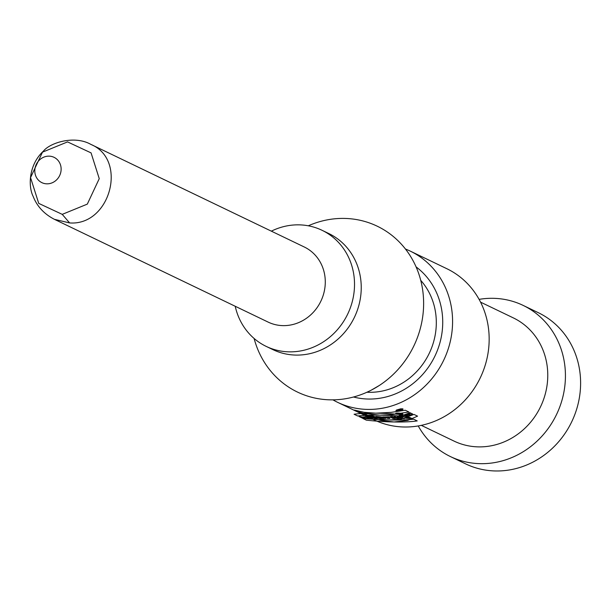 <?xml version="1.0" encoding="UTF-8"?>
<svg xmlns="http://www.w3.org/2000/svg" width="611" height="611" viewBox="0 0 611 611"><rect width="100%" height="100%" fill="white"/><g stroke="black" fill="none" stroke-linecap="round" stroke-linejoin="round"><path stroke-width="0.92" d="M393.98 421.972L407.697 420.399L417.58 416.144L414.014 414.426L401.435 418.986L389.856 419.978L386.037 419.795L370.694 416.87L363.079 414.25L366.653 415.969L380.951 420.391L393.98 421.972M405.444 249.028A83.875 77.376 115.7 0 1 410.294 251.136L446.87 268.725A83.875 77.376 115.7 0 1 486.127 362.033A83.875 77.376 115.7 0 1 404.451 427.005A83.875 77.376 115.7 0 1 374.176 419.91L337.6 402.321A83.875 77.376 115.7 0 1 332.926 399.854M383.517 417.244L385.32 417.275L387.687 418.413L389.978 418.443L387.611 417.305L389.421 417.336L388.657 416.969L382.761 416.878L383.517 417.244A83.875 77.376 -64.3 0 0 384.174 417.252A83.875 77.376 -64.3 0 0 385.32 417.267L387.687 418.405A83.875 77.376 -64.3 0 0 389.986 418.367L387.618 417.229A83.875 77.376 -64.3 0 0 389.428 417.153L388.672 416.786A83.875 77.376 115.7 0 1 383.418 416.893A83.875 77.376 115.7 0 1 382.761 416.878L383.54 416.893M379.836 415.167L363.27 413.303L357.962 411.783L354.388 410.073L364.164 412.318L375.704 413.181L391.009 412.372L405.322 410.248L408.889 411.967L392.3 414.594L379.836 415.167M410.294 251.136A83.875 77.376 115.7 0 1 449.543 344.451A83.875 77.376 115.7 0 1 367.875 409.416A83.875 77.376 115.7 0 1 337.6 402.321M403.1 409.126L401.007 408.751L396.57 410.004L395.897 410.607L400.724 410.531M366.317 414.602A83.875 77.376 115.7 0 1 364.072 413.983L365.21 414.533A83.875 77.376 115.7 0 1 362.72 413.754L361.582 413.212A83.875 77.376 115.7 0 1 359.344 412.425L362.468 413.93A83.875 77.376 -64.3 0 0 364.706 414.709L363.476 414.121A83.875 77.376 -64.3 0 0 365.966 414.9L367.196 415.488A83.875 77.376 -64.3 0 0 369.441 416.106L366.317 414.602M389.902 416.71L393.026 418.207A83.875 77.376 -64.3 0 0 395.332 418.008L392.209 416.503A83.875 77.376 115.7 0 1 389.902 416.71M380.309 417.588L382.99 418.252A83.875 77.376 -64.3 0 0 385.778 418.375L382.723 417.687C383.662 417.351 382.547 417.03 379.37 416.717A83.875 77.376 115.7 0 1 375.964 416.404L379.087 417.901A83.875 77.376 -64.3 0 0 381.363 418.13L380.225 417.588M382.753 417.229L382.723 417.687L383.227 417.504M372.496 416.824L372.435 416.671A83.875 77.376 -64.3 0 0 375.047 417.153L376.017 417.473A83.875 77.376 -64.3 0 0 378.285 417.802L372.389 415.892A83.875 77.376 115.7 0 1 369.876 415.427L370.243 416.305A83.875 77.376 -64.3 0 0 372.496 416.824M393.958 416.305L397.081 417.809A83.875 77.376 -64.3 0 0 399.296 417.496L397.547 416.656L401.511 417.122A83.875 77.376 -64.3 0 0 404.459 416.511L401.335 415.006A83.875 77.376 115.7 0 1 399.113 415.48L400.816 416.297L396.944 415.87A83.875 77.376 115.7 0 1 393.958 416.305M409.744 414.495L408.797 414.044A83.875 77.376 -64.3 0 0 411.15 413.265L412.662 413.998L409.042 415.312L405.177 415.778L403.833 414.991L409.897 412.669L410.577 412.998L406.162 414.625L407.316 415.029L409.744 414.495M479.093 299.367A83.875 77.376 115.7 0 1 523.138 305.401L538.314 312.695A83.875 77.376 115.7 0 1 577.571 406.002A83.875 77.376 115.7 0 1 495.895 470.974A83.875 77.376 115.7 0 1 465.62 463.879L450.452 456.585A83.875 77.376 115.7 0 1 418.23 425.943M523.138 305.401A83.875 77.376 115.7 0 1 562.395 398.708A83.875 77.376 115.7 0 1 480.72 463.68A83.875 77.376 115.7 0 1 450.452 456.585M421.307 425.355L454.057 441.104A68.363 63.063 -64.3 0 0 478.734 446.885A68.363 63.063 -64.3 0 0 545.295 393.935A68.363 63.063 -64.3 0 0 513.301 317.88L480.552 302.14M420.735 280.35A66.523 61.367 115.7 0 1 429.754 352.257A66.523 61.367 115.7 0 1 369.128 392.308A66.523 61.367 115.7 0 1 366.936 392.231M379.355 385.449L371.175 390.192M397.081 417.809L397.219 415.9M397.547 416.656L397.601 415.946M401.511 417.122L401.656 415.167M400.816 416.297L400.9 415.106M376.017 417.473L376.04 417.092M374.054 416.824L372.374 416.511A83.875 77.376 -64.3 0 0 374.054 416.824L374.077 416.45M370.243 416.305L370.304 415.511M379.003 416.992A83.875 77.376 -64.3 0 0 379.53 417.038L380.195 417.359A83.875 77.376 115.7 0 1 379.66 417.313L379.019 416.694M379.553 416.733L380.195 417.359M379.087 417.901L379.148 417.069M382.99 418.252L383.021 417.756M387.687 418.405L387.771 417.298M387.618 417.229L387.649 416.832M393.026 418.207L393.117 416.946M365.966 414.9L365.989 414.518M367.196 415.488L367.226 415.045M402.55 409.255L396.455 410.508L400.533 410.439M400.61 409.477L400.113 409.821L401.488 409.844A83.875 77.376 115.7 0 1 400.9 410.034L399.556 410.004A83.875 77.376 115.7 0 1 399.098 410.141L399.663 410.416A83.875 77.376 115.7 0 1 399.143 410.569L397.814 409.928A83.875 77.376 -64.3 0 0 399.12 409.538M398.525 409.866L398.907 410.05A83.875 77.376 -64.3 0 0 399.686 409.813L399.304 409.63A83.875 77.376 115.7 0 1 398.525 409.866L398.54 409.714M400.113 409.821L400.144 409.347M399.143 410.569L399.166 410.18M308.288 225.795A92.024 84.898 115.7 0 1 344.008 218.41A92.024 84.898 115.7 0 1 423.568 300.054A92.024 84.898 115.7 0 1 350.393 397.776A92.024 84.898 115.7 0 1 254.107 338.471M283.199 325.632A41.678 38.447 115.7 0 1 268.153 322.104L54.57 219.41C44.206 214.102 37.057 206.411 33.139 196.352C28.091 186.477 28.58 164.71 43.534 151.001C50.018 142.837 74.152 135.046 90.688 144.295L304.27 246.989A41.678 38.447 115.7 0 1 323.777 293.349A41.678 38.447 115.7 0 1 283.199 325.632M271.345 231.157A64.415 59.427 115.7 0 1 322.043 230.294A64.415 59.427 115.7 0 1 352.188 301.956A64.415 59.427 115.7 0 1 289.461 351.852A64.415 59.427 115.7 0 1 266.213 346.406A64.415 59.427 115.7 0 1 235.227 306.271M322.043 230.294L328.764 233.524A64.415 59.427 115.7 0 1 358.909 305.187A64.415 59.427 115.7 0 1 296.182 355.09A64.415 59.427 115.7 0 1 272.934 349.637L266.213 346.406M416.083 266.892A73.358 67.676 115.7 0 1 434.94 356.06A73.358 67.676 115.7 0 1 353.525 397.005M398.639 413.609L399.403 413.624L398.639 413.609M372.328 416.725L369.785 416.687L370.106 418.145L378.247 418.268L372.328 416.725M404.306 418.665L401.183 417.16L398.991 417.13L400.694 417.947L393.904 417.046L397.028 418.55L399.212 418.581L397.471 417.748L404.306 418.665M359.047 416.519L362.17 418.023L364.462 418.061L363.232 417.466L369.296 418.13L366.172 416.633L362.468 417.107L359.047 416.519M410.806 417.947L412.318 418.672C402.618 418.168 401.694 417.725 409.553 417.344L410.233 417.672C405.108 417.603 404.849 417.84 409.462 418.367L408.515 417.916L410.806 417.947M379.064 418.283L381.356 418.314L380.317 417.771L385.778 418.382L382.715 417.725A2.872 0.435 -175.8 0 0 382.623 417.206A2.872 0.435 -175.8 0 0 379.362 416.832L375.941 416.778L379.064 418.283M372.29 417.695L373.985 417.718L372.191 417.252L372.29 417.695M395.294 418.527L392.17 417.023L389.879 416.992L393.003 418.489L395.294 418.527M399.403 413.975L397.562 413.326L401.183 413.998L399.403 413.975M357.656 415.969L354.082 414.258A47.085 7.126 4.2 0 1 404.971 415.022L408.538 416.74A56.013 8.478 -175.8 0 0 357.656 415.969M380.187 417.504L378.988 417.176L380.187 417.504M417.229 420.918L413.662 419.199A56.013 8.478 4.2 0 1 362.774 418.436L366.348 420.154A47.085 7.126 -175.8 0 0 417.229 420.918M402.527 413.708A3.536 0.535 -175.8 0 0 396.501 413.12A3.536 0.535 -175.8 0 0 398.632 414.143A3.536 0.535 -175.8 0 0 402.527 413.708M402.023 413.7A2.994 0.451 -175.8 0 0 396.921 413.204A2.994 0.451 -175.8 0 0 398.723 414.075A2.994 0.451 -175.8 0 0 402.023 413.7M46.948 183.835A14.045 12.953 -64.3 0 0 59.847 163.244A14.045 12.953 -64.3 0 0 37.103 162.9A14.045 12.953 -64.3 0 0 46.948 183.835M62.238 214.362L87.312 204.12L99.249 178.656L91.07 152.887L67.561 141.905L42.495 152.154L30.55 177.618L38.73 203.387L62.238 214.362L69.616 222.931L54.585 219.372M90.68 144.333C128.142 159.509 110.293 226.009 69.616 222.931M380.844 416.862L380.813 417.267M402.588 408.728L402.481 410.157M400.068 409.355L400.037 409.76"/></g></svg>
